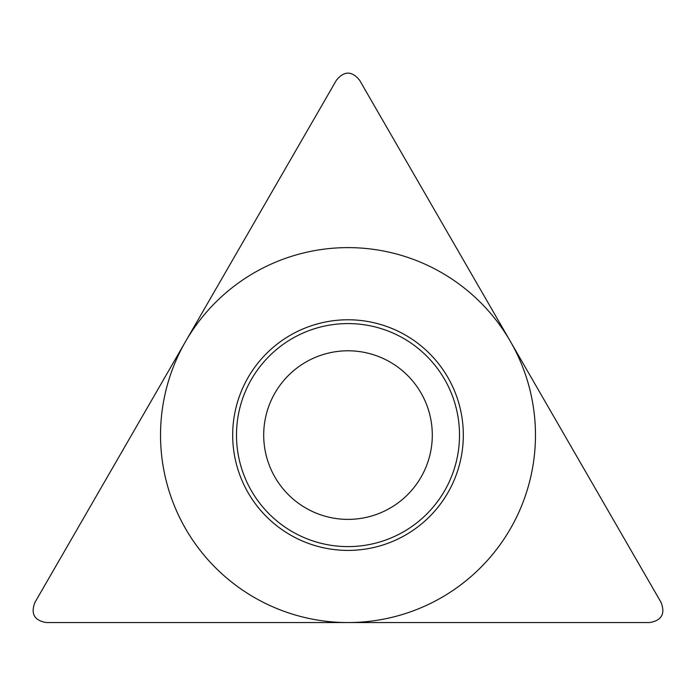<?xml version="1.0" encoding="UTF-8"?>
<svg xmlns="http://www.w3.org/2000/svg" width="696" height="696" viewBox="0 0 696 696"><rect width="100%" height="100%" fill="white"/><g stroke="black" fill="none" stroke-linecap="round" stroke-linejoin="round"><path stroke-width="1.04" d="M649.525 622.563C661.574 620.597 665.437 613.898 661.113 602.484L359.597 80.231C351.863 70.774 344.137 70.774 336.403 80.231L34.887 602.484C30.563 613.898 34.426 620.597 46.475 622.563L649.525 622.563L46.475 622.563C34.426 620.597 30.563 613.898 34.887 602.484L336.403 80.231C344.137 70.774 351.863 70.774 359.597 80.231L661.113 602.484C665.437 613.898 661.574 620.597 649.525 622.563M232.681 435.087A115.319 115.319 0 0 1 348 319.777A115.319 115.319 0 0 1 463.318 435.087A115.319 115.319 0 0 1 348 550.405A115.319 115.319 0 0 1 232.681 435.087M236.492 435.087A111.508 111.508 0 0 0 348 546.604A111.508 111.508 0 0 0 459.508 435.087A111.508 111.508 0 0 0 348 323.579A111.508 111.508 0 0 0 236.492 435.087M263.706 435.087A84.294 84.294 0 0 0 348 519.381A84.294 84.294 0 0 0 432.294 435.087A84.294 84.294 0 0 0 348 350.793A84.294 84.294 0 0 0 263.706 435.087A84.294 84.294 0 0 1 348 350.793A84.294 84.294 0 0 1 432.294 435.087A84.294 84.294 0 0 1 348 519.381A84.294 84.294 0 0 1 263.706 435.087M535.468 435.087A187.468 187.468 0 0 0 348 247.619A187.468 187.468 0 0 0 160.532 435.087A187.468 187.468 0 0 0 348 622.563A187.468 187.468 0 0 0 535.468 435.087"/></g></svg>
